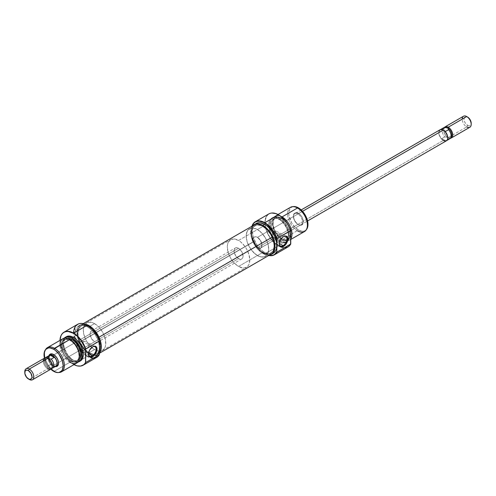 <?xml version="1.0" encoding="UTF-8"?>
<svg xmlns="http://www.w3.org/2000/svg" width="496" height="496" viewBox="0 0 496 496"><rect width="100%" height="100%" fill="white"/><g stroke="black" fill="none" stroke-linecap="round" stroke-linejoin="round"><path stroke-width="0.37" stroke-dasharray="2.48 1.86" d="M297.947 224.359L297.947 224.359A6.361 3.677 60 0 1 293.452 216.566A6.361 3.677 60 0 1 297.947 213.968L298.4 213.187A7 4.042 -120 0 0 293.452 216.045A7 4.042 -120 0 0 298.4 224.62L297.947 224.359L257.449 247.74A6.361 3.677 60 0 1 253.295 242.135A6.361 3.677 60 0 1 254.268 237.032A6.361 3.677 60 0 1 257.449 237.348L297.947 213.968A6.361 3.677 -120 0 0 294.767 213.652A6.361 3.677 -120 0 0 293.793 218.748A6.361 3.677 -120 0 0 297.947 224.359A6.361 3.677 -120 0 0 301.134 224.676A6.361 3.677 -120 0 0 302.107 219.573A6.361 3.677 -120 0 0 297.947 213.968L257.449 237.348L255.725 236.747L254.268 237.032L253.295 238.154L252.948 239.946L254.268 244.379L251.627 238.316L250.697 232.413L251.627 227.577L252.774 225.773A17.18 9.92 60 0 0 252.123 239.822A17.18 9.92 60 0 0 262.849 253.456L264.647 252.414A17.18 9.92 -120 0 0 273.24 253.27L271.399 253.952L269.297 254.033L264.647 252.414L262.849 253.456L258.199 249.705L254.256 244.385L256.575 247.132L259.172 248.341L261.194 247.591L261.95 245.142L260.629 240.709L257.449 237.348A6.361 3.677 60 0 1 261.609 242.953A6.361 3.677 60 0 1 260.629 248.056A6.361 3.677 60 0 1 257.449 247.74L297.947 224.359L298.4 224.62L295.647 222.065L293.824 218.451L293.545 214.985L294.897 212.84L296.509 212.53L299.367 213.85L301.153 215.735L302.975 219.356L303.254 222.822L302.517 224.452L300.297 225.277L298.4 224.62A7 4.042 -120 0 0 303.347 221.762A7 4.042 -120 0 0 298.4 213.187L297.947 213.968A6.361 3.677 60 0 1 302.448 221.762A6.361 3.677 60 0 1 297.947 224.359L298.4 224.62M271.758 213.032A18.997 10.968 -120 0 0 265.292 224.744A18.997 10.968 -120 0 0 276.78 244.652A18.997 10.968 -120 0 0 278.597 245.849L264.833 253.871A19.09 11.024 60 0 1 251.925 226.263A19.09 11.024 -120 0 0 251.329 230.491A19.09 11.024 -120 0 0 264.827 253.871A19.09 11.024 -120 0 0 268.789 255.471A19.09 11.024 60 0 1 264.833 253.871A19.09 11.024 -120 0 0 264.833 253.871L278.417 246.028A19.09 11.024 60 0 1 276.793 244.974A19.09 11.024 60 0 1 265.019 224.576A19.09 11.024 60 0 1 271.653 213.044M268.888 255.415A18.836 10.875 60 0 1 264.647 253.766L264.647 253.766A18.836 10.875 60 0 1 251.329 230.696A18.836 10.875 60 0 1 252.024 226.207L251.391 229.226L251.584 233.845L252.904 238.855L255.229 243.827L258.373 248.329L262.049 251.974L264.647 253.766L268.888 255.415M283.321 236.71A5.406 3.125 120 0 0 283.098 236.828L283.551 236.567L283.098 236.828A5.406 3.125 -60 0 1 283.321 236.71M274.214 231.254L273.773 231.44L283.098 236.828L273.773 231.44L274.214 231.254M275.199 231.136L275.708 231.179L275.199 231.136M276.142 231.266L276.712 231.427L276.142 231.266M277.19 231.62L276.712 231.427L277.19 231.62M278.473 232.426L277.648 231.849L278.473 232.426M285.808 236.561L277.648 231.849M279.57 233.976L279.136 233.139L279.57 233.976M279.564 235.817L279.124 236.691L279.564 235.817M278.461 237.485L277.642 238.173L278.461 237.485M277.183 238.489L276.7 238.774L277.183 238.489M276.21 239.047L275.702 239.308L276.21 239.047M275.193 239.556L275.702 239.308L275.193 239.556M274.201 240.039L274.685 239.797L274.201 240.039M272.707 241.037L273.773 240.275L279.298 243.468L273.773 240.275L272.192 241.099L272.459 233.883L273.773 231.44L272.881 232.469L272.304 234.924L272.124 240.727L272.298 241.254L272.707 241.037L260.629 248.056L261.863 246.109L261.609 242.953L259.947 239.667L257.449 237.348L302.535 211.321L257.449 237.348L255.725 236.747L254.268 237.032A6.361 3.677 60 0 1 257.449 237.348A6.361 3.677 60 0 1 261.609 242.953A6.361 3.677 60 0 1 260.629 248.056A6.361 3.677 60 0 1 257.449 247.74A6.361 3.677 60 0 1 253.295 242.135A6.361 3.677 60 0 1 254.268 237.032L253.295 238.154L252.948 239.946L254.268 244.379L257.449 247.74L259.947 248.31L307.557 220.962M281.976 217.267L281.753 218.122A12.729 7.347 60 0 1 287.333 223.584L285.194 220.9L281.753 218.122L281.976 217.267M288.808 226.145A12.729 7.347 60 0 1 289.85 237.72A12.729 7.347 60 0 1 281.753 238.905L282.075 239.754A14 8.085 -120 0 0 290.749 238.849A14 8.085 60 0 1 289.075 240.448A14 8.085 60 0 1 282.075 239.754L298.4 229.958A13.535 7.818 -120 0 0 306.683 229.226M279.769 241.087L279.949 240.907A13.907 8.029 -120 0 0 288.461 240.157A13.907 8.029 -120 0 0 288.474 228.805A13.907 8.029 -120 0 0 279.949 218.197L279.769 218.228A14 8.085 60 0 1 288.35 228.904A14 8.085 60 0 1 288.337 240.337A14 8.085 60 0 1 279.769 241.087A14 8.085 -120 0 0 286.769 241.781A14 8.085 -120 0 0 288.914 230.566A14 8.085 -120 0 0 279.769 218.228L278.597 218.903A14 8.085 60 0 1 287.754 239.971A14 8.085 60 0 1 285.603 242.457A14 8.085 60 0 1 278.597 241.763L279.769 241.087L278.597 241.763A14 8.085 60 0 1 269.055 227.856A14 8.085 60 0 1 271.597 218.209A14 8.085 60 0 1 278.597 218.903L279.769 218.228A14 8.085 -120 0 0 272.769 217.533A14 8.085 -120 0 0 270.624 228.749A14 8.085 -120 0 0 279.769 241.087A14 8.085 60 0 1 270.208 227.106A14 8.085 60 0 1 274.809 216.901A14 8.085 60 0 1 279.769 218.228L276.185 216.888L274.486 216.957L271.771 218.525L270.301 221.768L270.301 226.201L270.866 228.656L272.998 233.566L276.185 237.875L278.033 239.587L281.871 241.8L285.411 242.153L286.905 241.602L289.038 239.146L289.782 235.234L289.038 230.454L286.905 225.537L285.411 223.268L281.871 219.523L279.949 218.197A13.907 8.029 -120 0 0 275.02 216.882A13.907 8.029 -120 0 0 270.45 227.019A13.907 8.029 -120 0 0 279.949 240.907L279.769 241.087M262.849 226.436L257.449 229.555A15.909 9.188 60 0 1 267.846 243.573A15.909 9.188 60 0 1 265.403 256.32A15.909 9.188 60 0 1 257.449 255.533L262.849 252.414A15.909 9.188 -120 0 0 270.804 253.202A15.909 9.188 -120 0 0 273.246 240.455A15.909 9.188 -120 0 0 262.849 226.436L260.654 225.42L256.599 225.017L253.493 226.808L252.458 228.451L251.602 232.934L252.458 238.396L254.894 244.02L256.599 246.617L260.654 250.902L265.044 253.437L269.099 253.834L272.205 252.042L273.246 250.399L274.102 245.923L273.246 240.455L270.804 234.831L269.099 232.233L267.158 229.908L262.849 226.436A15.909 9.188 -120 0 0 254.894 225.649A15.909 9.188 -120 0 0 252.458 238.396A15.909 9.188 -120 0 0 262.849 252.414L257.449 255.533A15.909 9.188 60 0 1 247.058 241.515A15.909 9.188 60 0 1 249.494 228.768A15.909 9.188 60 0 1 257.449 229.555L262.849 226.436M269.638 254.981A17.18 9.92 60 0 1 262.849 253.456L267.499 255.074L269.638 254.981M268.875 213.9A19.09 11.024 -120 0 0 265.019 224.576A19.09 11.024 -120 0 0 276.793 244.974A19.09 11.024 -120 0 0 278.417 246.028A19.09 11.024 -120 0 0 287.965 246.971M281.753 218.383L279.949 219.424A12.412 7.167 60 0 1 287.81 238.601A12.412 7.167 60 0 1 286.155 240.3A12.412 7.167 60 0 1 279.949 239.686L281.753 238.644A12.412 7.167 -120 0 0 287.953 239.264A12.412 7.167 -120 0 0 289.856 229.319A12.412 7.167 -120 0 0 281.753 218.383L278.392 217.217L275.547 217.769L274.455 218.674L273.141 221.569L273.141 225.525L275.547 232.097L278.392 235.935L281.753 238.644L285.107 239.816L286.626 239.754L287.953 239.264L289.856 237.076L290.358 235.457L290.358 231.508L289.044 227.1L286.626 222.902L281.753 218.383A12.412 7.167 -120 0 0 275.547 217.769A12.412 7.167 -120 0 0 273.643 227.714A12.412 7.167 -120 0 0 281.753 238.644L279.949 239.686A12.412 7.167 60 0 1 271.845 228.749A12.412 7.167 60 0 1 273.742 218.804A12.412 7.167 60 0 1 279.949 219.424L281.753 218.383M290.501 207.297A14 8.085 -120 0 0 288.356 218.513A14 8.085 -120 0 0 297.501 230.851A14 8.085 -120 0 0 304.501 231.545M293.57 206.572L291.629 207.179L289.559 209.566L288.827 213.373L289.013 215.636L291.629 222.809L294.736 227.001L298.4 229.958L282.075 239.754A14 8.085 60 0 1 272.93 227.422A14 8.085 60 0 1 275.075 216.2A14 8.085 60 0 1 280.662 216.194A14 8.085 -120 0 0 272.205 223.442A14 8.085 -120 0 0 282.075 239.754L281.753 238.905L278.306 236.127L275.385 232.19L273.432 227.689L272.75 223.318L273.432 219.734L275.385 217.49L278.306 216.926L281.753 218.122A12.729 7.347 60 0 0 272.75 223.318A12.729 7.347 60 0 0 281.753 238.905L283.507 239.723L286.75 240.045L289.236 238.607L290.067 237.293L290.749 233.709L290.575 231.582L288.815 226.151M279.949 239.686L276.594 236.976L273.742 233.139L271.343 226.56L271.343 222.611L271.845 220.993L273.742 218.804L275.075 218.314L278.237 218.631L281.66 220.602L284.828 223.944L288.058 230.355L288.728 234.62L288.058 238.111L287.246 239.394L284.828 240.796L281.66 240.479L279.949 239.686M272.267 212.995L270.078 213.423L268.212 214.495L266.749 216.182L265.422 219.697L265.23 224.136L265.744 227.416L266.749 230.807L269.099 235.817L271.138 238.923L274.697 242.928L280.494 246.785L284.121 247.665L285.795 247.591L288.672 246.413L290.21 244.844M278.597 241.763L274.809 238.706L271.597 234.372L269.452 229.425L268.888 226.957L268.888 222.499L269.452 220.677L271.597 218.209L273.098 217.651L276.669 218.004L280.531 220.236L282.391 221.96L285.603 226.294L287.748 231.241L288.312 233.709L288.312 238.167L287.748 239.99L285.603 242.457L282.391 243.083L278.597 241.763M256.06 223.504L254.547 224.762L253.425 226.536L252.731 228.768L252.731 234.242L253.425 237.274L256.06 243.35L257.901 246.152L262.279 250.778L264.647 252.414A17.18 9.92 -120 0 1 253.425 237.274A17.18 9.92 -120 0 1 256.06 223.504M257.449 255.533L255.254 254.02L251.199 249.736L248.093 244.361L247.058 241.515L246.202 236.046L247.058 231.57L248.093 229.927L251.199 228.135L253.146 228.055L257.449 229.555L261.758 233.027L265.403 237.95L267.846 243.573L268.702 249.042L267.846 253.518L266.805 255.161L265.403 256.32L261.758 257.033L257.449 255.533A15.909 9.188 -120 0 0 265.403 256.32A15.909 9.188 -120 0 0 267.846 243.573A15.909 9.188 -120 0 0 257.449 229.555L238.551 240.467A15.909 9.188 60 0 1 248.942 254.485A15.909 9.188 60 0 1 246.506 267.232A15.909 9.188 60 0 1 238.551 266.445L257.449 255.533L253.146 252.061L249.494 247.138L247.058 241.515L246.202 236.046L247.058 231.57L249.494 228.768L253.146 228.055L257.449 229.555L261.758 233.027L265.403 237.95L266.805 240.727L267.846 243.573L268.702 249.042L267.846 253.518L266.805 255.161L263.698 256.953L261.758 257.033L257.449 255.533L238.551 266.445L234.242 262.973L232.302 260.648L230.597 258.05L228.154 252.427L227.298 246.958L227.515 244.553L228.154 242.482L230.597 239.68L234.242 238.967L238.551 240.467L240.746 241.98L244.801 246.264L246.506 248.862L248.942 254.485L249.798 259.954L248.942 264.43L247.907 266.073L244.801 267.865L242.854 267.945L238.551 266.445A15.909 9.188 60 0 1 228.154 252.427A15.909 9.188 60 0 1 230.597 239.68A15.909 9.188 60 0 1 238.551 240.467L257.449 229.555A15.909 9.188 -120 0 0 249.494 228.768A15.909 9.188 -120 0 0 247.058 241.515A15.909 9.188 -120 0 0 257.449 255.533M276.706 238.774L301.134 224.676M293.086 206.64A13.535 7.818 -120 0 0 289.242 216.82A13.535 7.818 -120 0 0 298.4 229.958L302.064 231.229L303.719 231.161L305.17 230.628L306.664 229.251M297.501 230.851A14 8.085 60 0 1 287.94 216.87A14 8.085 60 0 1 292.535 206.665M290.104 244.993A19.09 11.024 60 0 1 278.417 246.028L278.597 245.849A18.997 10.968 -120 0 0 290.16 244.906M272.192 241.099L280.395 245.929M279.279 243.703A5.406 3.125 -60 0 1 283.098 236.828L283.098 236.828A5.406 3.125 120 0 0 279.273 243.455A5.406 3.125 120 0 0 279.279 243.703M253.71 241.719A15.909 9.188 -120 0 0 270.804 253.202A15.909 9.188 -120 0 0 271.988 237.131L98.289 337.416A15.909 9.188 60 0 1 97.104 353.487A15.909 9.188 60 0 1 95.313 354.138A15.909 9.188 60 0 1 80.011 342.004L253.71 241.719L256.916 247.033L261.026 251.193L265.41 253.555L267.499 253.94L271.064 253.047L273.383 250.077L274.096 245.483L273.098 239.971L270.537 234.379L266.805 229.549L262.477 226.226L258.199 224.911L254.634 225.81L253.295 227.056L251.751 230.907L251.894 236.059L253.71 241.719L80.011 342.004L83.216 347.318L87.321 351.478L91.71 353.84L93.8 354.225L97.365 353.332L99.684 350.362L100.248 348.229L100.397 345.768L99.392 340.256L96.838 334.664L95.083 332.103L93.105 329.834L88.778 326.511L86.589 325.581L82.59 325.37L80.935 326.095L78.616 329.065L77.909 333.653L78.194 336.344L80.011 342.004A15.909 9.188 60 0 1 81.195 325.934A15.909 9.188 60 0 1 98.289 337.416L271.988 237.131A15.909 9.188 -120 0 0 254.894 225.649A15.909 9.188 -120 0 0 253.71 241.719M98.84 337.28L100.762 343.282L100.917 348.738L99.281 352.823L97.861 354.144L96.1 354.913L91.865 354.69L87.215 352.179L82.857 347.777L79.459 342.147A16.864 9.734 60 0 1 80.718 325.103A16.864 9.734 60 0 1 98.84 337.28A16.864 9.734 60 0 1 97.582 354.318A16.864 9.734 60 0 1 94.544 355.105A16.864 9.734 60 0 1 79.459 342.147L77.537 336.139L77.382 330.683L79.019 326.597L80.439 325.277L82.2 324.508L86.434 324.737L91.084 327.242L95.443 331.644L98.84 337.28M254.417 224.824A16.864 9.734 -120 0 0 253.158 241.862L79.459 342.147L253.158 241.862L251.236 235.854L251.081 230.398L252.718 226.312L254.398 224.837M271.56 253.859L269.799 254.628L267.778 254.808L263.246 253.419L258.658 249.897L256.556 247.492L253.158 241.862A16.864 9.734 -120 0 0 271.281 254.033M50.263 354.981A6.361 3.677 -120 0 0 49.761 359.085A6.361 3.677 -120 0 0 54.052 365.174L94.55 341.787A6.361 3.677 -120 0 0 97.731 342.104A6.361 3.677 -120 0 0 98.71 337.007A6.361 3.677 -120 0 0 94.55 331.396L97.049 333.715L98.71 337.007L98.964 340.157L97.731 342.104L96.274 342.389L94.55 341.787L91.369 338.433L90.049 333.994L90.39 332.202L92.051 330.832L94.55 331.396L54.052 354.783L53.599 354.522L54.052 354.783A6.361 3.677 -120 0 0 53.828 354.659A6.361 3.677 60 0 1 54.052 354.783L94.55 331.396A6.361 3.677 -120 0 0 91.369 331.08A6.361 3.677 -120 0 0 90.39 336.183A6.361 3.677 -120 0 0 94.55 341.787L54.052 365.174L53.599 365.949A7 4.042 60 0 1 48.93 355.644M77.624 324.322A19.09 11.024 -120 0 0 74.245 337.906A19.09 11.024 -120 0 0 83.266 353.518A19.09 11.024 -120 0 0 87.172 356.444L87.352 356.134L82.255 352.017L77.934 346.189L75.045 339.531L74.028 333.058L75.045 327.757L76.272 325.81L77.934 324.44L79.949 323.69L82.255 323.597L87.352 325.37A18.836 10.875 -120 0 0 74.685 338.216A18.836 10.875 -120 0 0 83.216 352.985A18.836 10.875 -120 0 0 87.352 356.134L87.172 356.444A19.09 11.024 60 0 1 83.266 353.518A19.09 11.024 60 0 1 74.245 337.906A19.09 11.024 60 0 1 73.668 333.058M81.394 351.255L81.66 344.032L82.968 341.601L92.299 346.983L92.752 346.729L92.299 346.983A5.406 3.125 120 0 0 88.474 353.611A5.406 3.125 120 0 0 88.48 353.859A5.406 3.125 -60 0 1 92.299 346.983L82.968 341.601L81.766 343.542L81.394 351.255L82.968 350.43L88.499 353.623L82.968 350.43L81.394 351.255L89.596 356.085M58.919 372.496A14 8.085 60 0 1 54.498 371.151L53.599 371.287L54.498 371.151L69.924 362.241L70.252 361.014A12.729 7.347 -120 0 0 79.248 355.818A12.729 7.347 -120 0 0 70.252 340.231L69.924 339.382L70.252 340.231L66.805 339.035L63.885 339.599L61.938 341.843L61.423 343.499L61.423 347.553L63.885 354.299L66.805 358.236L68.491 359.805L72.007 361.832L75.249 362.148L76.613 361.646L78.566 359.402L79.248 355.818L78.566 351.447L75.249 344.869L70.252 340.231A12.729 7.347 -120 0 0 61.25 345.427A12.729 7.347 -120 0 0 70.252 361.014L69.924 362.241A14 8.085 -120 0 0 76.923 362.936M72.23 360.914A14 8.085 -120 0 0 77.19 362.235A14 8.085 -120 0 0 77.984 362.105A14 8.085 60 0 1 72.23 360.914L73.402 360.239A14 8.085 -120 0 0 80.402 360.927L77.19 361.553L73.402 360.239L72.23 360.914A14 8.085 60 0 1 63.426 349.63A14 8.085 60 0 1 64.17 338.185A14 8.085 -120 0 0 63.662 338.805A14 8.085 -120 0 0 63.655 350.238A14 8.085 -120 0 0 72.23 360.914L72.23 360.914M78.033 362.049A13.907 8.029 60 0 1 76.979 362.254A13.907 8.029 60 0 1 72.05 360.939L68.287 357.901L66.588 355.874L63.872 351.174L62.967 348.682L62.403 346.233L62.403 341.8L62.967 339.989L64.244 338.167A13.907 8.029 60 0 0 63.538 338.979A13.907 8.029 60 0 0 63.531 350.337A13.907 8.029 60 0 0 72.05 360.939L75.814 362.247L78.033 362.049M73.582 364.287A19.09 11.024 -120 0 0 80.24 366.104A19.09 11.024 60 0 1 73.582 364.287L73.582 364.287A19.09 11.024 60 0 1 61.839 334.23A19.09 11.024 -120 0 0 73.582 364.287L82.007 359.426L73.582 364.287M73.978 364.634A18.997 10.968 60 0 1 73.402 364.318A18.997 10.968 60 0 1 59.979 340.386L60.989 347.572L63.903 354.287L68.256 360.17L73.978 364.634M62.924 338.687A14 8.085 -120 0 0 60.779 349.903A14 8.085 -120 0 0 69.924 362.241L54.498 371.151A14 8.085 -120 0 0 59.464 372.471M58.243 364.907L57.232 365.49A6.361 3.677 60 0 1 54.052 365.174A6.361 3.677 60 0 1 49.761 359.085A6.361 3.677 60 0 1 50.871 354.466L51.875 353.884M89.15 352.699L94.55 349.587A15.909 9.188 -120 0 0 96.863 350.641A15.909 9.188 -120 0 0 102.505 350.374A15.909 9.188 -120 0 0 104.941 337.621A15.909 9.188 -120 0 0 94.55 323.603L89.15 326.721A15.909 9.188 60 0 1 99.541 340.74A15.909 9.188 60 0 1 97.104 353.487A15.909 9.188 60 0 1 95.313 354.138A15.909 9.188 60 0 1 89.15 352.699L84.847 349.227L81.195 344.305L79.794 341.527L78.114 335.873L78.114 330.807L78.759 328.736L79.794 327.093L82.9 325.302L84.847 325.221L89.15 326.721L93.453 330.193L97.104 335.116L98.506 337.894L100.186 343.548L100.186 348.614L98.506 352.327L95.399 354.119L93.453 354.2L89.15 352.699A15.909 9.188 60 0 1 78.759 338.681A15.909 9.188 60 0 1 81.195 325.934A15.909 9.188 60 0 1 89.15 326.721L94.55 323.603A15.909 9.188 -120 0 0 86.595 322.815A15.909 9.188 -120 0 0 84.159 335.563A15.909 9.188 -120 0 0 94.55 349.587L89.15 352.699M99.268 350.368L97.452 354.38L95.939 355.632A17.18 9.92 60 0 1 93.019 356.432A17.18 9.92 60 0 1 87.352 354.783L89.15 353.741A17.18 9.92 -120 0 0 94.277 355.39A17.18 9.92 -120 0 0 97.743 354.59A17.18 9.92 -120 0 0 99.498 353.034L97.743 354.59L95.902 355.272L93.8 355.359L89.15 353.741L87.352 354.783L84.977 353.14L80.6 348.521L77.246 342.711L76.124 339.636L75.2 333.734L76.124 328.904L77.246 327.124L78.759 325.872L80.6 325.19L82.702 325.103L87.352 326.721A17.18 9.92 60 0 1 99.498 347.764M97.743 354.59L94.097 356.314L92.002 356.395L87.352 354.783A17.18 9.92 60 0 1 76.024 339.301A17.18 9.92 60 0 1 78.759 325.872A17.18 9.92 60 0 1 87.352 326.721L88.474 326.07L87.352 326.721L92.002 330.472L94.097 332.983L97.452 338.787L99.268 344.894M93.056 358.279A19.09 11.024 60 0 1 87.172 356.444L82.007 359.426L87.172 356.444A19.09 11.024 -120 0 0 96.714 357.387M70.252 360.753L72.05 359.718A12.412 7.167 -120 0 0 78.256 360.332A12.412 7.167 -120 0 0 79.496 359.24L76.923 360.821L73.761 360.511L72.05 359.718L70.252 360.753L65.373 356.233L62.955 352.042L61.473 345.557L62.143 342.066L62.955 340.783L65.373 339.382L68.541 339.698L70.252 340.492A12.412 7.167 60 0 1 78.356 351.428A12.412 7.167 60 0 1 76.452 361.373A12.412 7.167 60 0 1 70.252 360.753A12.412 7.167 60 0 1 62.143 349.823A12.412 7.167 60 0 1 64.046 339.878A12.412 7.167 60 0 1 70.252 340.492L73.606 343.201L76.452 347.039L78.356 351.428L79.025 355.688L78.356 359.178L76.452 361.373L73.606 361.925L70.252 360.753M70.99 340.064L70.252 340.492L70.99 340.064M45.936 349.041A14 8.085 -120 0 0 45.923 360.474A14 8.085 -120 0 0 54.498 371.151A14 8.085 60 0 1 45.638 349.5M67.413 338.303A12.412 7.167 -120 0 0 65.844 338.836A12.412 7.167 -120 0 0 63.941 348.781A12.412 7.167 -120 0 0 72.05 359.718L68.69 357.008L65.844 353.164L63.445 346.592L63.277 344.515L63.941 341.025L65.844 338.836L67.413 338.303M66.402 336.679A14 8.085 -120 0 0 64.251 347.901A14 8.085 -120 0 0 73.402 360.239L71.467 358.899L67.902 355.136L64.251 347.901L63.5 343.089L63.693 340.969L64.251 339.146L66.402 336.679M87.352 356.134L91.121 357.678L94.587 357.839L97.458 356.605L99.498 354.07A18.836 10.875 -120 0 1 87.352 356.134M84.636 324.08A17.18 9.92 -120 0 0 80.557 324.83A17.18 9.92 -120 0 0 77.928 338.601A17.18 9.92 -120 0 0 89.15 353.741L84.5 349.99L82.398 347.479L79.05 341.676L77.233 335.569L77.233 330.094L79.05 326.083L80.557 324.83L82.398 324.148L84.636 324.08M94.55 323.603L92.355 322.586L88.3 322.183L85.194 323.975L83.514 327.689L83.514 332.76L85.194 338.408L86.595 341.186L90.247 346.109L94.55 349.587L98.853 351.081L100.8 351.001L102.505 350.374L104.941 347.566L105.586 345.501L105.586 340.43L103.906 334.775L102.505 331.998L98.853 327.075L94.55 323.603M54.052 354.783A6.361 3.677 60 0 1 58.547 362.824A6.361 3.677 -120 0 0 58.553 362.576A6.361 3.677 -120 0 0 54.052 354.783L53.599 354.522M83.886 349.959L84.903 349.463L83.886 349.959M85.907 348.93L97.731 342.104M87.662 347.64L86.837 348.335L87.662 347.64M88.927 345.042L88.325 346.847L88.927 345.042L88.331 343.294L88.927 345.042M87.668 342.581L86.843 342.004L87.668 342.581M85.913 341.589L84.909 341.341L85.913 341.589M83.886 341.31L84.909 341.341L82.968 341.601L83.886 341.31M81.902 351.199L241.732 258.968A6.361 3.677 -120 0 0 242.705 253.865A6.361 3.677 -120 0 0 238.551 248.26L54.033 354.789L238.551 248.26A6.361 3.677 -120 0 0 235.371 247.944A6.361 3.677 -120 0 0 234.391 253.047A6.361 3.677 -120 0 0 238.551 258.652A6.361 3.677 -120 0 0 241.732 258.968L242.705 257.846L243.052 256.054L241.732 251.621L238.551 248.26L236.828 247.659L235.371 247.944L234.137 249.891L234.391 253.047L236.053 256.333L238.551 258.652L57.164 363.376L238.551 258.652L240.275 259.253L241.732 258.968M50.809 369.198L46.829 364.145L44.442 358.174A13.535 7.818 60 0 0 50.809 369.198M49.03 355.409L48.744 358.546L50.102 362.254L52.632 365.285L55.496 366.612M69.924 362.241A14 8.085 60 0 1 60.022 345.098M95.003 346.716L86.843 342.004M92.299 346.983A5.406 3.125 -60 0 1 92.516 346.865A5.406 3.125 120 0 0 92.299 346.983L92.752 346.729M55.242 366.575A7 4.042 60 0 1 53.599 365.949L54.052 365.174A6.361 3.677 -120 0 0 56.482 365.75M440.119 129.735A6.361 3.677 -120 0 0 439.14 134.831A6.361 3.677 -120 0 0 443.3 140.442L257.449 247.74L443.3 140.442A6.361 3.677 -120 0 0 446.481 140.759M463.518 116.225A6.361 3.677 -120 0 0 462.545 121.322A6.361 3.677 -120 0 0 466.699 126.933L467.598 125.37L465.056 122.686L464.275 120.888L464.07 118.364L464.609 117.18L465.601 116.603L467.598 117.056A5.09 2.939 -120 0 0 464.002 119.139A5.09 2.939 -120 0 0 467.598 125.37L466.699 126.933A6.361 3.677 60 0 1 462.198 119.139M450.864 137.473A5.729 3.305 60 0 1 447.801 137.324L448.248 137.584L466.699 126.933L448.248 137.584A6.361 3.677 60 0 1 444.335 127.559A6.361 3.677 -120 0 0 443.753 129.791A6.361 3.677 -120 0 0 448.248 137.584L447.801 137.324A5.729 3.305 60 0 1 443.753 130.305A5.729 3.305 60 0 1 445.284 127.528A5.729 3.305 -120 0 0 443.976 131.979A5.729 3.305 -120 0 0 447.801 137.324L444.788 136.896L441.874 138.576L443.3 140.399A6.312 3.646 60 0 1 439.177 134.838A6.312 3.646 60 0 1 440.144 129.778A6.312 3.646 60 0 1 443.3 130.088L445.78 132.389L447.677 136.766L447.423 139.599L445.78 140.963L444.168 140.802L441.589 139.023L439.177 134.838L438.836 132.668L439.586 130.237L441.589 129.493L443.3 130.088A6.312 3.646 60 0 1 447.423 135.656A6.312 3.646 60 0 1 446.456 140.709A6.312 3.646 60 0 1 443.3 140.399L445.625 140.746L448.539 139.066L447.801 137.324A5.729 3.305 -120 0 0 451.304 137.014M55.453 366.457A6.361 3.677 60 0 1 52.7 365.949L57.164 363.376L52.7 365.949L50.976 364.56L49.519 362.595L48.286 359.222L48.54 356.364L49.519 355.241M44.566 358.1A6.361 3.677 -120 0 0 43.592 363.202A6.361 3.677 -120 0 0 47.752 368.807L48.199 368.032L47.752 368.807L29.301 379.459L47.752 368.807A6.361 3.677 -120 0 0 50.933 369.123M49.544 355.291A6.312 3.646 -120 0 0 48.261 358.707A6.312 3.646 -120 0 0 52.7 365.912L50.375 364.61L47.461 366.29L48.199 368.032A5.729 3.305 -120 0 0 52.247 365.695M47.461 366.29A6.312 3.646 60 0 1 45.527 357.814A6.312 3.646 -120 0 0 45.477 357.883A6.312 3.646 -120 0 0 47.461 366.29L48.199 368.032A5.729 3.305 60 0 1 44.69 363.661A5.729 3.305 60 0 1 44.696 358.986A5.729 3.305 60 0 1 48.199 358.676A5.729 3.305 -120 0 0 44.15 361.014A5.729 3.305 -120 0 0 48.199 368.032L51.212 368.46A6.312 3.646 -120 0 0 51.578 368.447A6.312 3.646 -120 0 0 51.665 368.441A6.312 3.646 60 0 1 51.212 368.46L54.126 366.773L50.375 364.61L47.461 366.29M52.241 365.943A5.729 3.305 60 0 1 50.232 368.571A5.729 3.305 60 0 1 48.199 368.032L51.212 368.46L54.126 366.773L52.7 365.912L54.411 366.507M47.752 368.807A6.361 3.677 60 0 1 43.251 361.014M24.8 371.665A6.361 3.677 -120 0 0 29.301 379.459A6.361 3.677 60 0 1 24.825 372.229M55.881 366.265L54.424 366.55L52.7 365.949A6.361 3.677 60 0 1 48.658 360.71A6.361 3.677 60 0 1 49.141 355.52M48.986 355.75L48.236 358.18L48.986 361.479L50.22 363.611L52.7 365.912A6.312 3.646 -120 0 0 55.856 366.222M54.126 366.773L50.375 364.61L54.126 366.773M443.505 127.838A6.312 3.646 -120 0 0 444.788 136.896A6.312 3.646 60 0 1 442.203 130.963A6.312 3.646 60 0 1 444.422 127.553M445.768 127.429A5.729 3.305 -120 0 0 445.284 127.528M448.248 137.584A6.361 3.677 -120 0 0 450.473 138.186A6.361 3.677 60 0 1 448.248 137.584L444.788 136.896L441.874 138.576L445.625 140.746L448.539 139.066L447.801 137.324M467.598 125.37L468.98 125.854L470.146 125.624L470.927 124.725L471.2 123.293A5.09 2.939 -120 0 1 467.598 125.37M466.699 126.933A6.361 3.677 -120 0 0 469.879 127.249M444.18 140.845L445.024 141.038M439.14 130.857L438.886 133.709L439.561 135.972L441.576 139.054L443.3 140.442M444.373 130.702L443.3 130.088L444.373 130.702M448.539 139.066A6.312 3.646 -120 0 0 449.816 138.768M441.874 138.576L443.3 140.399L445.625 140.746L441.874 138.576M293.452 216.566L293.452 216.045M301.19 209.938L294.767 213.652M102.505 350.374L246.506 267.232M286.769 241.781L285.603 242.457M287.953 239.264L286.155 240.3M290.749 239.487L289.075 240.448M278.02 214.501L275.075 216.2M275.547 217.769L273.742 218.804M272.769 217.533L271.597 218.209M86.595 322.815L230.597 239.68M283.098 236.828L283.551 236.567M279.273 243.455L279.273 243.97M80.718 325.103L83.21 323.665M97.582 354.318L99.498 353.208M88.474 353.611L88.474 354.132M91.369 331.08L235.371 247.944M76.452 361.373L78.256 360.332M64.046 339.878L65.844 338.836M78.759 325.872L80.557 324.83M58.553 362.576L58.553 363.091M443.753 129.791L443.753 130.305M44.696 358.986L45.477 357.883M50.232 368.571L51.578 368.447M440.144 129.778L440.547 129.543M446.859 140.48L446.456 140.709"/><path stroke-width="0.74" d="M274.375 254.82L287.965 246.971A19.09 11.024 -120 0 0 290.569 244.249L276.979 252.092A19.09 11.024 60 0 1 274.375 254.82A19.09 11.024 60 0 1 268.789 255.471A19.09 11.024 -120 0 0 276.979 252.092L276.799 251.708A18.836 10.875 60 0 1 268.888 255.415M252.024 226.207A18.836 10.875 60 0 1 264.647 223.008L264.833 222.698A19.09 11.024 -120 0 0 251.925 226.263A19.09 11.024 60 0 1 255.285 221.749A19.09 11.024 60 0 1 264.833 222.698L278.417 214.849A19.09 11.024 60 0 1 290.569 230.659L290.749 230.727A18.997 10.968 -120 0 0 278.597 214.818L278.597 214.818A18.997 10.968 -120 0 0 271.864 213.02A18.997 10.968 -120 0 0 271.758 213.032M283.098 245.663A5.406 3.125 120 0 0 286.924 239.165A5.406 3.125 120 0 0 283.321 236.71A5.406 3.125 -60 0 1 285.808 236.561A5.406 3.125 -60 0 1 286.632 240.895A5.406 3.125 -60 0 1 283.098 245.663L279.298 243.468L283.098 245.663A5.406 3.125 -60 0 1 280.395 245.929A5.406 3.125 -60 0 1 279.279 243.703A5.406 3.125 120 0 0 283.098 245.663L283.551 246.444L283.098 245.663M283.551 236.567A6.045 3.491 -60 0 1 287.823 239.035A6.045 3.491 -60 0 1 283.551 246.444L285.925 244.237L287.5 241.112L287.823 239.035L287.5 237.336L285.925 236.028L284.382 236.183L282.714 237.144L280.525 239.76L279.601 241.893L279.273 243.97L279.998 246.301L281.176 246.983L283.551 246.444A6.045 3.491 -60 0 1 279.273 243.97A6.045 3.491 -60 0 1 283.551 236.567L283.551 236.567M306.069 230.101L306.683 229.226A13.535 7.818 -120 0 0 306.695 218.172A13.535 7.818 -120 0 0 298.4 207.849L297.501 207.991L282.075 216.895A14 8.085 60 0 1 290.749 238.849A14 8.085 -120 0 0 282.075 216.895L297.501 207.991A14 8.085 60 0 1 306.075 218.668A14 8.085 60 0 1 306.069 230.101A14 8.085 60 0 1 297.501 230.851M288.815 226.151L287.327 223.578A12.729 7.347 60 0 1 288.808 226.145M271.864 213.02L271.653 213.044A19.09 11.024 60 0 1 278.417 214.849A19.09 11.024 -120 0 0 268.875 213.9L255.285 221.749M251.906 226.56L253.574 223.448L255.229 222.072L257.25 221.328L259.551 221.235L263.345 222.326L266.557 224.266L271.889 229.654L274.759 234.205L276.799 239.097L276.57 248.006L275.875 250.238L274.753 252.011L273.24 253.27A17.18 9.92 -120 0 0 276.799 245.402A17.18 9.92 -120 0 0 264.647 224.359L262.849 225.395A17.18 9.92 60 0 1 274.077 240.541A17.18 9.92 60 0 1 271.442 254.305A17.18 9.92 60 0 1 269.638 254.981M290.749 239.487L304.501 231.545A14 8.085 -120 0 0 306.646 220.329A14 8.085 -120 0 0 297.501 207.991A14 8.085 -120 0 0 290.501 207.297L278.02 214.501M280.662 216.194A14 8.085 60 0 1 282.075 216.895A14 8.085 -120 0 0 280.662 216.194M290.21 244.844L290.749 243.97L290.749 230.727L288.672 225.878L285.795 221.383L280.494 216.064L275.981 213.602L271.851 213.026M252.774 225.773A17.18 9.92 60 0 1 254.256 224.545A17.18 9.92 60 0 1 262.849 225.395L264.647 224.359L267.022 225.996L269.297 228.11L273.24 233.424L274.753 236.425L276.57 242.532L276.799 251.708L276.979 238.502L290.569 230.659A19.09 11.024 -120 0 0 278.417 214.849L264.833 222.698A19.09 11.024 60 0 1 276.979 238.502L290.749 230.727L290.569 244.249A19.09 11.024 60 0 1 290.104 244.993L290.222 244.819A18.997 10.968 -120 0 0 290.749 243.97L276.979 252.092L276.799 251.708L274.759 254.243L273.414 255.031L270.208 255.576L268.423 255.316M256.06 223.504A17.18 9.92 -120 0 1 264.647 224.359L260.003 222.741L257.901 222.822L254.256 224.545L256.097 223.863L258.199 223.783L262.849 225.395L267.499 229.152L269.601 231.657L272.955 237.466L274.765 243.567L274.765 249.042L272.955 253.053L271.442 254.305L269.601 254.987M252.749 225.798L254.256 224.545M306.361 229.636L307.787 226.48L307.973 224.428L307.241 219.778L305.17 214.991L302.064 210.806L298.4 207.849L296.534 206.981L293.08 206.64A13.535 7.818 -120 0 1 293.601 206.565A13.535 7.818 -120 0 1 298.4 207.849L297.501 207.991A14 8.085 60 0 0 292.535 206.665L293.601 206.565M276.979 238.502A19.09 11.024 -120 0 0 264.833 222.698L264.647 223.008A18.836 10.875 60 0 1 276.799 239.097L276.979 238.502M254.144 224.992L255.899 224.223L257.92 224.043L262.452 225.432L267.046 228.96L269.142 231.359L272.54 236.995L99.002 337.187L272.54 236.995A16.864 9.734 -120 0 0 254.417 224.824L83.21 323.665M99.498 353.208L271.281 254.033A16.864 9.734 -120 0 0 272.54 236.995L274.462 242.997L274.617 248.453L272.98 252.538L271.256 254.045M50.871 354.466A6.361 3.677 60 0 1 53.828 354.659A6.361 3.677 -120 0 0 50.263 354.981M48.93 355.644A7 4.042 60 0 1 53.599 354.522L50.852 353.896L49.482 354.683L48.93 355.644M73.668 333.058A19.09 11.024 60 0 1 87.172 325.264L73.402 333.293L68.256 331.502L65.937 331.595L63.903 332.351L62.229 333.74L60.989 335.699L59.979 340.386A18.997 10.968 60 0 1 61.777 334.316A18.997 10.968 60 0 1 73.402 333.293L73.582 333.114A19.09 11.024 60 0 1 85.727 348.917L99.318 341.074L99.498 341.459A18.836 10.875 -120 0 0 87.352 325.37L87.172 325.264A19.09 11.024 60 0 1 99.318 341.074A19.09 11.024 -120 0 0 87.172 325.264L92.913 329.983L97.458 336.567L99.498 341.459L99.498 347.764A17.18 9.92 60 0 1 95.939 355.632M88.48 353.859A5.406 3.125 120 0 0 92.299 355.818L92.752 356.599A6.045 3.491 -60 0 1 88.474 354.132A6.045 3.491 -60 0 1 92.752 346.729L89.726 349.916L88.555 353.121L88.803 355.83L90.377 357.139L92.752 356.599L94.389 355.279L96.701 351.273L96.943 348.279L96.305 346.865L94.389 346.158L92.752 346.729A6.045 3.491 -60 0 1 97.024 349.196A6.045 3.491 -60 0 1 92.752 356.599L92.299 355.818A5.406 3.125 -60 0 1 89.596 356.085A5.406 3.125 -60 0 1 88.48 353.859M88.499 353.623L92.299 355.818L88.499 353.623M45.638 349.5L48.279 347.975L49.935 347.907L53.599 349.184L54.498 348.285A14 8.085 -120 0 0 45.936 349.041L45.316 349.916A13.535 7.818 60 0 0 44.442 358.174L44.212 352.656L45.638 349.5A14 8.085 60 0 1 47.498 347.591A14 8.085 60 0 1 54.498 348.285L69.924 339.382L53.599 349.184A13.535 7.818 60 0 1 62.843 362.706A13.535 7.818 60 0 1 58.398 372.57L59.464 372.471A14 8.085 -120 0 0 64.058 362.266A14 8.085 -120 0 0 54.498 348.285A14 8.085 60 0 1 63.649 360.623A14 8.085 60 0 1 61.498 371.839L76.923 362.936A14 8.085 -120 0 0 79.069 351.72A14 8.085 -120 0 0 69.924 339.382A14 8.085 60 0 1 79.825 356.525A14 8.085 60 0 1 69.924 362.241M79.23 361.603L80.402 360.927A14 8.085 -120 0 0 82.547 349.711A14 8.085 -120 0 0 73.402 337.373L72.23 338.049A14 8.085 60 0 1 81.375 350.387A14 8.085 60 0 1 79.23 361.603A14 8.085 60 0 1 77.984 362.105A14 8.085 -120 0 0 81.66 351.435A14 8.085 -120 0 0 72.23 338.049L72.05 338.229A13.907 8.029 60 0 1 81.363 351.317A13.907 8.029 60 0 1 78.033 362.049M85.727 362.508L85.548 362.44A18.997 10.968 60 0 1 80.135 366.116A18.997 10.968 60 0 1 73.978 364.634L77.147 365.862L80.594 366.06L83.471 364.889L84.624 363.81L85.548 362.44L85.548 349.203L85.727 362.508A19.09 11.024 60 0 1 83.123 365.236A19.09 11.024 60 0 1 80.24 366.104A19.09 11.024 -120 0 0 80.346 366.098A19.09 11.024 -120 0 0 85.727 362.508L99.318 354.665L85.727 362.508M99.268 344.894L99.318 341.074L85.548 349.203A18.997 10.968 60 0 0 73.402 333.293L77.147 336.071L80.594 339.853L85.727 348.917A19.09 11.024 -120 0 0 73.582 333.114A19.09 11.024 -120 0 0 61.901 334.143A19.09 11.024 -120 0 0 61.839 334.23A19.09 11.024 60 0 1 64.034 332.165A19.09 11.024 60 0 1 73.582 333.114L87.172 325.264A19.09 11.024 -120 0 0 77.624 324.322L64.034 332.165M58.398 372.57A13.535 7.818 60 0 1 53.599 371.287L50.809 369.198A13.535 7.818 60 0 0 53.599 371.287L57.263 372.564L58.919 372.496A14 8.085 60 0 0 61.498 371.839M99.498 353.034A17.18 9.92 -120 0 0 99.758 338.991A17.18 9.92 -120 0 0 89.15 325.68L88.474 326.07L89.15 325.68A17.18 9.92 -120 0 0 84.636 324.08M79.496 359.24A12.412 7.167 -120 0 0 79.72 349.091A12.412 7.167 -120 0 0 72.05 339.45L70.99 340.064L72.05 339.45A12.412 7.167 -120 0 0 67.413 338.303M60.022 345.098A14 8.085 60 0 1 69.924 339.382A14 8.085 -120 0 0 62.924 338.687L47.498 347.591M63.872 338.551L66.588 336.989L70.134 337.336L72.05 338.229L75.814 341.267L79.007 345.569L80.228 347.994L81.697 352.935L81.697 357.368L80.228 360.617L77.512 362.179M79.348 359.426L80.656 356.531L80.656 352.575L78.256 346.003L75.411 342.159L72.05 339.45L70.339 338.656L67.177 338.346M64.244 338.167A13.907 8.029 60 0 1 72.05 338.229L72.23 338.049A14 8.085 -120 0 0 64.17 338.185A14 8.085 60 0 1 65.23 337.354A14 8.085 60 0 1 72.23 338.049L73.402 337.373A14 8.085 -120 0 0 66.402 336.679L69.614 336.059L73.402 337.373L77.19 340.43L80.402 344.763L82.547 349.711L83.297 354.522L82.547 358.459L80.402 360.927M83.123 365.236L96.714 357.387A19.09 11.024 -120 0 0 99.318 354.665A19.09 11.024 60 0 1 93.056 358.279M99.498 347.764L99.498 354.07L99.498 347.764L99.268 350.368M99.25 353.338L100.378 351.559L101.302 346.729L100.378 340.82L97.743 334.75L93.8 329.431L91.518 327.317L86.781 324.582L84.5 324.068M56.482 365.75A6.361 3.677 -120 0 0 58.547 362.824A6.361 3.677 60 0 1 57.232 365.49M45.316 349.916A13.535 7.818 60 0 1 53.599 349.184L55.465 350.474L58.919 354.113L62.446 361.113L63.172 365.763L62.446 369.57L61.56 370.971L58.919 372.496M55.242 366.575L56.352 366.575L57.716 365.788L58.454 364.151L58.454 361.925L57.716 359.439L56.352 357.07L53.599 354.522A7 4.042 60 0 1 58.553 363.091A7 4.042 60 0 1 55.242 366.575M99.498 354.07L99.318 354.665L99.498 354.07M92.516 346.865A5.406 3.125 -60 0 1 95.003 346.716A5.406 3.125 -60 0 1 95.833 351.05A5.406 3.125 -60 0 1 92.299 355.818A5.406 3.125 120 0 0 96.125 349.32A5.406 3.125 120 0 0 92.516 346.865M445.284 127.528L445.284 127.528A5.729 3.305 60 0 1 447.801 127.968L448.539 129.71L445.625 131.39L443.306 130.051L302.535 211.321L443.3 130.051A6.361 3.677 -120 0 0 440.119 129.735L439.14 130.857M462.198 119.139A6.361 3.677 60 0 1 466.699 116.541L467.598 117.056L466.699 116.541A6.361 3.677 -120 0 0 463.518 116.225L445.067 126.877A6.361 3.677 60 0 1 448.248 127.193L466.699 116.541L448.248 127.193A6.361 3.677 -120 0 0 444.335 127.559A6.361 3.677 60 0 1 445.067 126.877M445.024 141.038L446.481 140.759L447.46 139.636L447.801 137.845L447.46 135.656L445.024 131.44L441.874 129.227L442.761 129.772L441.874 129.227L444.788 127.54L447.801 127.968L448.248 127.193L447.801 127.968A5.729 3.305 -120 0 0 445.768 127.429L444.422 127.553A6.312 3.646 60 0 1 444.788 127.54A6.312 3.646 -120 0 0 443.505 127.838L440.144 129.778M48.961 355.706L50.976 354.962L52.7 355.558L54.033 354.789L52.7 355.558A6.361 3.677 60 0 1 56.86 361.169A6.361 3.677 60 0 1 55.881 366.265A6.361 3.677 60 0 1 55.453 366.457M24.825 372.229A6.361 3.677 60 0 1 26.121 368.751A6.361 3.677 60 0 1 29.301 369.067L28.402 370.63A5.09 2.939 60 0 1 31.998 376.861A5.09 2.939 60 0 1 28.402 378.944L29.301 379.459A6.361 3.677 -120 0 0 33.802 376.861A6.361 3.677 -120 0 0 29.301 369.067A6.361 3.677 60 0 1 33.455 374.678A6.361 3.677 60 0 1 32.482 379.775A6.361 3.677 60 0 1 29.301 379.459L26.4 377.084L24.868 373.556L25.073 371.275L25.854 370.376L27.02 370.146L28.402 370.63L30.944 373.314L31.998 376.861L31.725 378.293L30.944 379.192L29.779 379.421L28.402 378.944A5.09 2.939 60 0 1 24.8 372.707A5.09 2.939 60 0 1 28.402 370.63L29.301 369.067L47.752 358.416L29.301 369.067A6.361 3.677 -120 0 0 24.8 371.665L24.8 372.707M32.482 379.775L50.933 369.123A6.361 3.677 -120 0 0 51.906 364.027A6.361 3.677 -120 0 0 47.752 358.416L47.752 358.416A6.361 3.677 60 0 1 52.247 366.209A6.361 3.677 60 0 1 47.752 368.807M52.247 366.209L52.247 365.695A5.729 3.305 -120 0 0 48.199 358.676L47.461 356.934L50.375 355.254L52.7 355.601A6.312 3.646 -120 0 0 49.544 355.291L48.986 355.75M45.527 357.814A6.312 3.646 60 0 1 46.184 357.232A6.312 3.646 60 0 1 47.461 356.934A6.312 3.646 -120 0 0 45.527 357.814M54.411 366.507L55.856 366.222L56.823 365.112L57.164 363.332L56.414 360.034L54.411 356.977L52.7 355.601L54.126 357.424L51.212 359.104L48.199 358.676L47.461 356.934L50.375 355.254L54.126 357.424L51.212 359.104A6.312 3.646 60 0 1 52.495 368.162A6.312 3.646 60 0 1 51.665 368.441A6.312 3.646 -120 0 0 53.791 364.975A6.312 3.646 -120 0 0 51.212 359.104L48.199 358.676A5.729 3.305 60 0 1 52.241 365.943M43.251 361.014A6.361 3.677 60 0 1 47.752 358.416A6.361 3.677 -120 0 0 44.566 358.1L26.121 368.751M49.141 355.52A6.361 3.677 60 0 1 49.519 355.241A6.361 3.677 60 0 1 52.7 355.558L55.199 357.876L56.86 361.169L57.201 363.351L56.86 365.143L55.199 366.519M52.495 368.162L55.856 366.222A6.312 3.646 -120 0 0 56.823 361.162A6.312 3.646 -120 0 0 52.7 355.601L50.22 355.037L46.184 357.232M50.375 355.254L52.7 355.601L54.126 357.424L50.375 355.254M450.523 138.117L451.304 137.014A5.729 3.305 -120 0 0 451.31 132.339A5.729 3.305 -120 0 0 447.801 127.968L448.539 129.71A6.312 3.646 60 0 1 450.523 138.117A6.312 3.646 60 0 1 448.539 139.066M450.473 138.186A6.361 3.677 -120 0 0 452.6 133.573A6.361 3.677 -120 0 0 448.248 127.193A6.361 3.677 60 0 1 452.408 132.798A6.361 3.677 60 0 1 451.434 137.9A6.361 3.677 60 0 1 450.473 138.186M307.557 220.962L446.481 140.759A6.361 3.677 -120 0 0 447.46 135.656A6.361 3.677 -120 0 0 443.3 130.051L441.874 129.227L444.788 127.54L447.801 127.968A5.729 3.305 60 0 1 451.484 132.829A5.729 3.305 60 0 1 450.864 137.473M471.2 123.293L470.146 119.747L467.598 117.056A5.09 2.939 -120 0 1 471.2 123.293L471.2 124.335A6.361 3.677 60 0 1 466.699 126.933M451.434 137.9L469.879 127.249A6.361 3.677 -120 0 0 470.859 122.146A6.361 3.677 -120 0 0 466.699 116.541L466.699 116.541A6.361 3.677 60 0 1 471.2 124.335M443.3 140.442L444.18 140.845M446.456 140.709L449.816 138.768A6.312 3.646 -120 0 0 448.539 129.71L445.625 131.39L442.42 129.642L440.119 129.735L301.19 209.938M444.373 130.702L445.625 131.39L444.373 130.702M273.24 253.27L271.442 254.305M51.875 353.884L49.519 355.241M65.23 337.354L66.402 336.679M58.243 364.907L55.881 366.265M54.052 354.783L53.599 354.522M47.752 358.416L48.199 358.676M29.301 379.459L28.402 378.944M466.699 116.541L467.598 117.056"/></g></svg>
